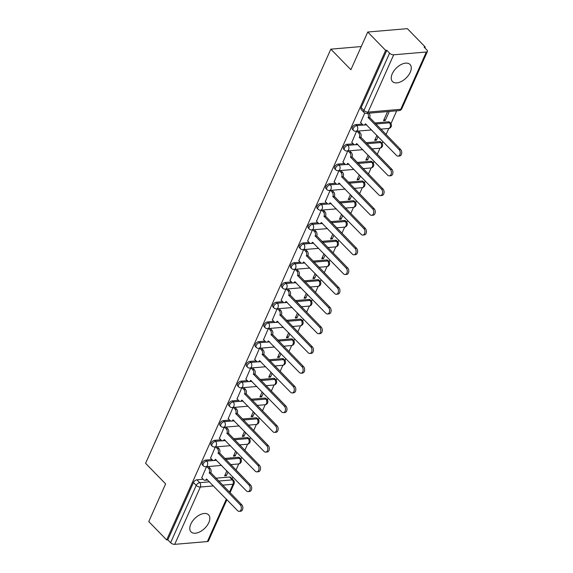 <?xml version="1.0" encoding="UTF-8"?>
<svg xmlns="http://www.w3.org/2000/svg" width="573" height="573" viewBox="0 0 573 573"><rect width="100%" height="100%" fill="white"/><g stroke="black" fill="none" stroke-linecap="round" stroke-linejoin="round"><path stroke-width="0.86" d="M208.816 522.576A12.234 6.983 135.7 0 0 208.572 514.805A12.234 6.983 135.7 0 0 199.554 514.962A12.234 6.983 135.7 0 0 190.809 524.116A12.234 6.983 135.7 0 0 191.045 531.887A12.234 6.983 135.7 0 0 200.07 531.737A12.234 6.983 135.7 0 0 208.816 522.576M410.261 72.241A12.234 6.983 135.7 0 0 410.017 64.47A12.234 6.983 135.7 0 0 400.993 64.627A12.234 6.983 135.7 0 0 392.254 73.781A12.234 6.983 135.7 0 0 392.491 81.552A12.234 6.983 135.7 0 0 401.515 81.402A12.234 6.983 135.7 0 0 410.261 72.241M211.996 459.539L205.714 460.076A3.137 1.791 135.7 0 0 202.276 462.805A3.137 1.791 135.7 0 0 202.333 464.796L203.322 465.813A3.137 1.791 -44.3 0 1 203.265 463.822A3.137 1.791 -44.3 0 1 206.703 461.093L213.349 460.527M220.82 439.806L214.538 440.343A3.137 1.791 135.7 0 0 211.1 443.072A3.137 1.791 135.7 0 0 211.165 445.063L212.153 446.08A3.137 1.791 -44.3 0 1 212.089 444.082A3.137 1.791 -44.3 0 1 215.527 441.36L222.174 440.787M229.651 420.073L223.37 420.611A3.137 1.791 135.7 0 0 219.925 423.34A3.137 1.791 135.7 0 0 219.989 425.331L220.977 426.348A3.137 1.791 -44.3 0 1 220.92 424.349A3.137 1.791 -44.3 0 1 224.358 421.628L231.005 421.055M238.475 400.341L232.194 400.878A3.137 1.791 135.7 0 0 228.756 403.6A3.137 1.791 135.7 0 0 228.82 405.598L229.809 406.608A3.137 1.791 -44.3 0 1 229.744 404.617A3.137 1.791 -44.3 0 1 233.182 401.888L239.829 401.322M247.307 380.608L241.025 381.145A3.137 1.791 135.7 0 0 237.58 383.867A3.137 1.791 135.7 0 0 237.645 385.865L238.633 386.875A3.137 1.791 -44.3 0 1 238.569 384.884A3.137 1.791 -44.3 0 1 242.014 382.155L248.661 381.589M256.131 360.868L249.849 361.405A3.137 1.791 135.7 0 0 246.411 364.134A3.137 1.791 135.7 0 0 246.469 366.126L247.457 367.143A3.137 1.791 -44.3 0 1 247.4 365.151A3.137 1.791 -44.3 0 1 250.838 362.423L257.485 361.857M264.962 341.136L258.681 341.673A3.137 1.791 135.7 0 0 255.236 344.402A3.137 1.791 135.7 0 0 255.3 346.393L256.289 347.41A3.137 1.791 -44.3 0 1 256.224 345.419A3.137 1.791 -44.3 0 1 259.669 342.69L266.309 342.124M273.787 321.403L267.505 321.94A3.137 1.791 135.7 0 0 264.067 324.669A3.137 1.791 135.7 0 0 264.124 326.66L265.113 327.677A3.137 1.791 -44.3 0 1 265.055 325.686A3.137 1.791 -44.3 0 1 268.493 322.957L275.14 322.391M282.611 301.67L276.329 302.207A3.137 1.791 135.7 0 0 272.891 304.936A3.137 1.791 135.7 0 0 272.956 306.927L273.944 307.945A3.137 1.791 -44.3 0 1 273.88 305.946A3.137 1.791 -44.3 0 1 277.325 303.224L283.964 302.651M291.442 281.937L285.161 282.475A3.137 1.791 135.7 0 0 281.723 285.204A3.137 1.791 135.7 0 0 281.78 287.195L282.768 288.205A3.137 1.791 -44.3 0 1 282.711 286.214A3.137 1.791 -44.3 0 1 286.149 283.485L292.796 282.919M300.266 262.205L293.985 262.742A3.137 1.791 135.7 0 0 290.547 265.464A3.137 1.791 135.7 0 0 290.611 267.462L291.6 268.472A3.137 1.791 -44.3 0 1 291.535 266.481A3.137 1.791 -44.3 0 1 294.973 263.752L301.62 263.186M309.098 242.472L302.816 243.002A3.137 1.791 135.7 0 0 299.371 245.731A3.137 1.791 135.7 0 0 299.435 247.722L300.424 248.739A3.137 1.791 -44.3 0 1 300.367 246.748A3.137 1.791 -44.3 0 1 303.805 244.019L310.451 243.453M317.922 222.732L311.64 223.269A3.137 1.791 135.7 0 0 308.202 225.998A3.137 1.791 135.7 0 0 308.26 227.99L309.255 229.007A3.137 1.791 -44.3 0 1 309.191 227.015A3.137 1.791 -44.3 0 1 312.629 224.287L319.276 223.721M326.753 203L320.472 203.537A3.137 1.791 135.7 0 0 317.027 206.266A3.137 1.791 135.7 0 0 317.091 208.257L318.079 209.274A3.137 1.791 -44.3 0 1 318.015 207.283A3.137 1.791 -44.3 0 1 321.46 204.554L328.107 203.988M335.577 183.267L329.296 183.804A3.137 1.791 135.7 0 0 325.858 186.533A3.137 1.791 135.7 0 0 325.915 188.524L326.904 189.541A3.137 1.791 -44.3 0 1 326.846 187.543A3.137 1.791 -44.3 0 1 330.284 184.821L336.931 184.248M344.409 163.534L338.127 164.071A3.137 1.791 135.7 0 0 334.682 166.8A3.137 1.791 135.7 0 0 334.747 168.791L335.735 169.801A3.137 1.791 -44.3 0 1 335.671 167.81A3.137 1.791 -44.3 0 1 339.116 165.088L345.755 164.515M353.233 143.802L346.952 144.339A3.137 1.791 135.7 0 0 343.514 147.06A3.137 1.791 135.7 0 0 343.571 149.059L344.559 150.069A3.137 1.791 -44.3 0 1 344.502 148.078A3.137 1.791 -44.3 0 1 347.94 145.349L354.587 144.783M362.057 124.069L355.776 124.606A3.137 1.791 135.7 0 0 352.338 127.328A3.137 1.791 135.7 0 0 352.402 129.319L353.391 130.336A3.137 1.791 -44.3 0 1 353.326 128.345A3.137 1.791 -44.3 0 1 356.764 125.616L363.411 125.05M232.079 478.813L232.889 477.008M236.004 470.046L238.74 463.929M240.882 459.145L241.713 457.275M244.829 450.314L247.565 444.197M249.706 439.405L250.544 437.543M253.66 430.581L256.396 424.464M258.538 419.672L259.368 417.81M262.484 410.848L265.22 404.731M267.362 399.94L268.2 398.077M271.308 391.115L274.052 384.992M276.193 380.207L277.024 378.338M280.14 371.376L282.876 365.259M285.017 360.474L285.855 358.605M288.964 351.643L291.7 345.526M293.842 340.742L294.68 338.872M297.795 331.91L300.531 325.793M302.673 321.009L303.504 319.14M306.619 312.178L309.356 306.061M311.497 301.269L312.335 299.407M315.451 292.445L318.187 286.328M320.328 281.536L321.159 279.674M324.275 272.712L327.011 266.588M329.153 261.804L329.991 259.934M333.106 252.972L335.842 246.856M337.984 242.071L338.815 240.202M341.931 233.24L344.667 227.123M346.808 222.338L347.646 220.469M350.755 213.507L353.498 207.39M355.632 202.606L356.47 200.736M359.586 193.774L362.322 187.658M364.464 182.866L365.302 181.004M368.41 174.042L371.146 167.925M373.288 163.133L374.126 161.271M377.242 154.309L379.978 148.192M382.119 143.4L382.95 141.538M386.066 134.576L388.802 128.452M390.944 123.668L396.695 110.811M424.844 47.888L425.238 47.007L424.084 47.108L426.871 49.966A3.137 1.468 24.1 0 1 427.422 51.448A3.137 1.468 24.1 0 1 426.362 52.007L393.694 54.8L368.059 112.107L400.728 109.314L426.362 52.007M367.751 32.031L385.643 50.388L166.657 539.938L148.765 521.58L165.626 483.884L145.578 463.313L330.836 49.156L350.891 69.727L367.751 32.031L407.346 28.65L425.238 47.007M226.922 499.677L208.436 540.998A3.137 1.468 -155.9 0 1 207.376 541.564L174.708 544.35A3.137 1.468 -155.9 0 1 170.604 542.703L167.81 539.845L193.445 482.538A3.137 1.791 -44.3 0 1 196.883 479.809L203.164 479.272M215.878 478.19L229.551 477.023L232.337 479.88A3.137 1.791 -44.3 0 1 233.455 480.224L230.668 477.359A3.137 1.791 135.7 0 0 229.551 477.023M167.81 539.845L166.657 539.938M386.796 50.295L361.169 107.595A3.137 1.791 135.7 0 0 361.226 109.586L364.013 112.451A3.137 1.791 -44.3 0 1 363.955 110.453L389.59 53.153L386.796 50.295L385.643 50.388M389.59 53.153A3.137 1.468 24.1 0 0 393.694 54.8M364.743 113.003L360.639 122.608M387.577 111.585L383.523 120.652L385.257 120.502L384.111 119.334M356.592 131.217L351.808 142.34M376.941 135.364L374.699 140.385L376.425 140.235L375.286 139.067M347.768 150.95L342.983 162.073M368.117 155.104L365.868 160.118L367.601 159.974L366.462 158.8M338.944 170.682L334.152 181.806M359.285 174.837L357.043 179.85L358.777 179.707L357.631 178.532M330.112 190.415L325.328 201.538M350.461 194.569L348.212 199.59L349.945 199.44L348.807 198.265M321.288 210.148L316.504 221.278M341.63 214.302L339.388 219.323L341.121 219.173L339.975 218.005M312.457 229.88L307.672 241.011M332.806 234.035L330.557 239.056L332.29 238.905L331.151 237.738M303.633 249.62L298.848 260.744M323.974 253.767L321.732 258.788L323.466 258.638L322.32 257.47M294.801 269.353L290.017 280.476M315.15 273.5L312.908 278.521L314.634 278.371L313.495 277.203M285.977 289.086L281.193 300.209M306.326 293.24L304.077 298.254L305.81 298.11L304.671 296.936M277.146 308.818L272.361 319.942M297.494 312.973L295.253 317.986L296.979 317.843L295.84 316.668M268.322 328.551L263.537 339.674M288.67 332.705L286.421 337.726L288.155 337.576L287.016 336.401M259.497 348.284L254.706 359.414M279.839 352.438L277.597 357.459L279.33 357.308L278.184 356.141M250.666 368.024L245.881 379.147M271.015 372.171L268.766 377.192L270.499 377.041L269.36 375.874M241.842 387.756L237.057 398.88M262.183 391.903L259.941 396.924L261.675 396.774L260.529 395.606M233.01 407.489L228.226 418.612M253.359 411.643L251.117 416.657L252.843 416.514L251.705 415.339M224.186 427.222L219.402 438.345M244.528 431.376L242.286 436.39L244.019 436.246L242.873 435.072M215.355 446.954L210.57 458.078M235.704 451.109L233.462 456.129L235.188 455.979L234.049 454.804M224.702 458.457L238.382 457.29L239.371 458.3A3.137 1.791 -44.3 0 1 240.481 458.644L239.493 457.626A3.137 1.791 135.7 0 0 238.382 457.29M233.533 438.725L247.207 437.557L248.195 438.567A3.137 1.791 -44.3 0 1 249.312 438.911L248.324 437.894A3.137 1.791 135.7 0 0 247.207 437.557M242.358 418.985L256.031 417.817L257.026 418.834A3.137 1.791 -44.3 0 1 258.137 419.178L257.148 418.161A3.137 1.791 135.7 0 0 256.031 417.817M251.189 399.252L264.862 398.085L265.851 399.102A3.137 1.791 -44.3 0 1 266.968 399.438L265.979 398.428A3.137 1.791 135.7 0 0 264.862 398.085M260.013 379.519L273.686 378.352L274.675 379.369A3.137 1.791 -44.3 0 1 275.792 379.706L274.804 378.696A3.137 1.791 135.7 0 0 273.686 378.352M268.844 359.787L282.518 358.619L283.506 359.636A3.137 1.791 -44.3 0 1 284.623 359.973L283.628 358.956A3.137 1.791 135.7 0 0 282.518 358.619M277.669 340.054L291.342 338.887L292.33 339.896A3.137 1.791 -44.3 0 1 293.448 340.24L292.459 339.223A3.137 1.791 135.7 0 0 291.342 338.887M286.493 320.321L300.173 319.154L301.162 320.164A3.137 1.791 -44.3 0 1 302.272 320.508L301.283 319.49A3.137 1.791 135.7 0 0 300.173 319.154M295.324 300.581L308.997 299.414L309.986 300.431A3.137 1.791 -44.3 0 1 311.103 300.775L310.115 299.758A3.137 1.791 135.7 0 0 308.997 299.414M304.148 280.849L317.829 279.681L318.817 280.698A3.137 1.791 -44.3 0 1 319.927 281.035L318.939 280.025A3.137 1.791 135.7 0 0 317.829 279.681M312.98 261.116L326.653 259.949L327.641 260.966A3.137 1.791 -44.3 0 1 328.759 261.302L327.77 260.292A3.137 1.791 135.7 0 0 326.653 259.949M321.804 241.383L335.477 240.216L336.473 241.233A3.137 1.791 -44.3 0 1 337.583 241.57L336.595 240.553A3.137 1.791 135.7 0 0 335.477 240.216M330.635 221.651L344.309 220.483L345.297 221.5A3.137 1.791 -44.3 0 1 346.414 221.837L345.426 220.82A3.137 1.791 135.7 0 0 344.309 220.483M339.46 201.918L353.133 200.751L354.121 201.76A3.137 1.791 -44.3 0 1 355.239 202.104L354.25 201.087A3.137 1.791 135.7 0 0 353.133 200.751M348.291 182.185L361.964 181.018L362.953 182.028A3.137 1.791 -44.3 0 1 364.07 182.372L363.074 181.355A3.137 1.791 135.7 0 0 361.964 181.018M357.115 162.446L370.788 161.278L371.777 162.295A3.137 1.791 -44.3 0 1 372.894 162.639L371.906 161.622A3.137 1.791 135.7 0 0 370.788 161.278M365.939 142.713L379.62 141.545L380.608 142.562A3.137 1.791 -44.3 0 1 381.718 142.899L380.73 141.889A3.137 1.791 135.7 0 0 379.62 141.545M374.771 122.98L388.444 121.813L389.432 122.83A3.137 1.791 -44.3 0 1 390.55 123.166L389.561 122.156A3.137 1.791 135.7 0 0 388.444 121.813M361.255 46.556L330.836 49.156M206.531 466.687L201.746 477.818M226.879 470.841L224.63 475.862L226.364 475.712L225.225 474.544M226.364 475.712L228.018 472.016M231.134 465.054L231.349 464.567M235.188 455.979L236.842 452.276M239.958 445.314L240.173 444.834M244.019 436.246L245.674 432.543M248.789 425.581L249.004 425.102M252.843 416.514L254.498 412.811M257.614 405.849L257.829 405.369M261.675 396.774L263.329 393.078M266.445 386.116L266.66 385.636M270.499 377.041L272.154 373.345M275.269 366.383L275.484 365.903M279.33 357.308L280.985 353.613M284.093 346.651L284.308 346.164M288.155 337.576L289.809 333.873M292.925 326.911L293.14 326.431M296.979 317.843L298.633 314.14M301.749 307.178L301.964 306.698M305.81 298.11L307.465 294.407M310.58 287.445L310.795 286.966M314.634 278.371L316.289 274.675M319.405 267.713L319.619 267.233M323.466 258.638L325.12 254.942M328.236 247.98L328.451 247.5M332.29 238.905L333.944 235.209M337.06 228.247L337.275 227.768M341.121 219.173L342.776 215.477M345.884 208.515L346.106 208.028M349.945 199.44L351.6 195.737M354.716 188.775L354.931 188.295M358.777 179.707L360.431 176.004M363.54 169.042L363.755 168.562M367.601 159.974L369.256 156.271M372.371 149.309L372.586 148.83M376.425 140.235L378.08 136.539M381.195 129.577L381.41 129.097M385.257 120.502L389.311 111.441M360.503 122.472L362.473 124.484A3.137 2.113 -94.9 0 0 363.869 125.086A3.137 2.113 -94.9 0 0 365.402 123.804L396.509 155.441A3.61 2.435 -94.9 0 0 398.113 156.128A3.61 2.435 -94.9 0 0 400.198 153.55A3.61 2.435 -94.9 0 0 399.109 149.625L368.174 117.601A3.137 2.113 -94.9 0 0 367.572 113.296M369.069 113.168A3.137 2.113 85.1 0 1 369.671 117.479L400.613 149.496A3.61 2.435 85.1 0 1 401.694 153.421A3.61 2.435 85.1 0 1 399.617 155.999L398.113 156.128M366.34 124.491A3.137 2.113 85.1 0 1 365.366 124.957L363.869 125.086M368.088 117.794L369.592 117.666M351.679 142.204L353.641 144.224A3.137 2.113 -94.9 0 0 355.045 144.819A3.137 2.113 -94.9 0 0 356.571 143.537L387.677 175.173A3.61 2.435 -94.9 0 0 389.289 175.861A3.61 2.435 -94.9 0 0 391.366 173.282A3.61 2.435 -94.9 0 0 390.285 169.357L359.343 137.341A3.137 2.113 -94.9 0 0 358.677 132.965L360.181 132.836A3.137 2.113 85.1 0 1 360.847 137.212L391.782 169.228A3.61 2.435 85.1 0 1 392.87 173.153A3.61 2.435 85.1 0 1 390.786 175.732L389.289 175.861M358.447 131.059L360.181 132.836M357.516 144.224A3.137 2.113 85.1 0 1 356.542 144.69L355.045 144.819M356.943 131.181L358.677 132.965M359.264 137.527L360.761 137.398M342.855 161.937L344.817 163.957A3.137 2.113 -94.9 0 0 346.214 164.551A3.137 2.113 -94.9 0 0 347.747 163.269L378.853 194.913A3.61 2.435 -94.9 0 0 380.465 195.594A3.61 2.435 -94.9 0 0 382.542 193.015A3.61 2.435 -94.9 0 0 381.453 189.09L350.518 157.074A3.137 2.113 -94.9 0 0 349.852 152.697L351.349 152.568A3.137 2.113 85.1 0 1 352.023 156.945L382.957 188.961A3.61 2.435 85.1 0 1 384.039 192.886A3.61 2.435 85.1 0 1 381.962 195.465L380.465 195.594M349.616 150.792L351.349 152.568M348.685 163.957A3.137 2.113 85.1 0 1 347.718 164.422L346.214 164.551M348.119 150.921L349.852 152.697M350.432 157.26L351.937 157.131M334.023 181.67L335.986 183.689A3.137 2.113 -94.9 0 0 337.39 184.284A3.137 2.113 -94.9 0 0 338.915 183.002L370.022 214.646A3.61 2.435 -94.9 0 0 371.633 215.326A3.61 2.435 -94.9 0 0 373.711 212.748A3.61 2.435 -94.9 0 0 372.629 208.823L341.694 176.806A3.137 2.113 -94.9 0 0 341.028 172.43L342.525 172.301A3.137 2.113 85.1 0 1 343.191 176.677L374.126 208.694A3.61 2.435 85.1 0 1 375.215 212.626A3.61 2.435 85.1 0 1 373.138 215.204L371.633 215.326M340.792 170.525L342.525 172.301M339.861 183.697A3.137 2.113 85.1 0 1 338.887 184.155L337.39 184.284M339.295 170.654L341.028 172.43M341.608 176.993L343.105 176.864M325.199 201.41L327.162 203.422A3.137 2.113 -94.9 0 0 328.558 204.017A3.137 2.113 -94.9 0 0 330.091 202.735L361.198 234.378A3.61 2.435 -94.9 0 0 362.809 235.066A3.61 2.435 -94.9 0 0 364.886 232.488A3.61 2.435 -94.9 0 0 363.798 228.555L332.863 196.539A3.137 2.113 -94.9 0 0 332.197 192.163L333.701 192.034A3.137 2.113 85.1 0 1 334.367 196.41L365.302 228.434A3.61 2.435 85.1 0 1 366.383 232.359A3.61 2.435 85.1 0 1 364.306 234.937L362.809 235.066M331.968 190.257L333.701 192.034M331.029 203.429A3.137 2.113 85.1 0 1 330.062 203.888L328.558 204.017M330.463 190.386L332.197 192.163M332.777 196.732L334.281 196.603M316.368 221.142L318.337 223.155A3.137 2.113 -94.9 0 0 319.734 223.749A3.137 2.113 -94.9 0 0 321.267 222.474L352.374 254.111A3.61 2.435 -94.9 0 0 353.978 254.799A3.61 2.435 -94.9 0 0 356.055 252.22A3.61 2.435 -94.9 0 0 354.974 248.295L324.039 216.272A3.137 2.113 -94.9 0 0 323.373 211.895L324.87 211.766A3.137 2.113 85.1 0 1 325.536 216.143L356.478 248.166A3.61 2.435 85.1 0 1 357.559 252.091A3.61 2.435 85.1 0 1 355.482 254.67L353.978 254.799M323.136 209.99L324.87 211.766M322.205 223.162A3.137 2.113 85.1 0 1 321.231 223.628L319.734 223.749M321.639 210.119L323.373 211.895M323.953 216.465L325.45 216.336M307.543 240.875L309.506 242.888A3.137 2.113 -94.9 0 0 310.903 243.489A3.137 2.113 -94.9 0 0 312.435 242.207L343.542 273.844A3.61 2.435 -94.9 0 0 345.154 274.531A3.61 2.435 -94.9 0 0 347.231 271.953A3.61 2.435 -94.9 0 0 346.149 268.028L315.207 236.004A3.137 2.113 -94.9 0 0 314.541 231.635L316.045 231.506A3.137 2.113 85.1 0 1 316.711 235.875L347.646 267.899A3.61 2.435 85.1 0 1 348.728 271.824A3.61 2.435 85.1 0 1 346.651 274.403L345.154 274.531M314.312 229.723L316.045 231.506M313.381 242.895A3.137 2.113 85.1 0 1 312.407 243.36L310.903 243.489M312.808 229.852L314.541 231.635M315.121 236.198L316.625 236.069M298.712 260.608L300.682 262.627A3.137 2.113 -94.9 0 0 302.078 263.222A3.137 2.113 -94.9 0 0 303.611 261.94L334.718 293.577A3.61 2.435 -94.9 0 0 336.322 294.264A3.61 2.435 -94.9 0 0 338.407 291.686A3.61 2.435 -94.9 0 0 337.318 287.761L306.383 255.737A3.137 2.113 -94.9 0 0 305.717 251.368L307.214 251.239A3.137 2.113 85.1 0 1 307.88 255.615L338.822 287.632A3.61 2.435 85.1 0 1 339.904 291.557A3.61 2.435 85.1 0 1 337.826 294.135L336.322 294.264M305.481 249.456L307.214 251.239M304.55 262.627A3.137 2.113 85.1 0 1 303.575 263.093L302.078 263.222M303.984 249.584L305.717 251.368M306.297 255.93L307.794 255.802M289.888 280.34L291.85 282.36A3.137 2.113 -94.9 0 0 293.247 282.955A3.137 2.113 -94.9 0 0 294.78 281.672L325.887 313.309A3.61 2.435 -94.9 0 0 327.498 313.997A3.61 2.435 -94.9 0 0 329.575 311.418A3.61 2.435 -94.9 0 0 328.494 307.493L297.552 275.477A3.137 2.113 -94.9 0 0 296.886 271.101L298.39 270.972A3.137 2.113 85.1 0 1 299.056 275.348L329.991 307.364A3.61 2.435 85.1 0 1 331.079 311.289A3.61 2.435 85.1 0 1 328.995 313.868L327.498 313.997M296.656 269.195L298.39 270.972M295.725 282.36A3.137 2.113 85.1 0 1 294.751 282.826L293.247 282.955M295.152 269.324L296.886 271.101M297.473 275.663L298.97 275.534M281.057 300.073L283.026 302.093A3.137 2.113 -94.9 0 0 284.423 302.687A3.137 2.113 -94.9 0 0 285.956 301.405L317.062 333.049A3.61 2.435 -94.9 0 0 318.667 333.73A3.61 2.435 -94.9 0 0 320.751 331.151A3.61 2.435 -94.9 0 0 319.662 327.226L288.728 295.21A3.137 2.113 -94.9 0 0 288.061 290.833L289.558 290.704A3.137 2.113 85.1 0 1 290.225 295.081L321.166 327.097A3.61 2.435 85.1 0 1 322.248 331.022A3.61 2.435 85.1 0 1 320.171 333.601L318.667 333.73M287.825 288.928L289.558 290.704M286.894 302.093A3.137 2.113 85.1 0 1 285.927 302.558L284.423 302.687M286.328 289.057L288.061 290.833M288.642 295.396L290.146 295.267M272.232 319.813L274.195 321.825A3.137 2.113 -94.9 0 0 275.599 322.42A3.137 2.113 -94.9 0 0 277.124 321.138L308.231 352.782A3.61 2.435 -94.9 0 0 309.843 353.462A3.61 2.435 -94.9 0 0 311.92 350.891A3.61 2.435 -94.9 0 0 310.838 346.959L279.903 314.942A3.137 2.113 -94.9 0 0 279.23 310.566L280.734 310.437A3.137 2.113 85.1 0 1 281.4 314.813L312.335 346.83A3.61 2.435 85.1 0 1 313.424 350.762A3.61 2.435 85.1 0 1 311.34 353.34L309.843 353.462M279.001 308.661L280.734 310.437M278.07 321.833A3.137 2.113 85.1 0 1 277.096 322.291L275.599 322.42M277.497 308.79L279.23 310.566M279.817 315.129L281.314 315.007M263.408 339.545L265.371 341.558A3.137 2.113 -94.9 0 0 266.767 342.153A3.137 2.113 -94.9 0 0 268.3 340.878L299.407 372.514A3.61 2.435 -94.9 0 0 301.018 373.202A3.61 2.435 -94.9 0 0 303.096 370.624A3.61 2.435 -94.9 0 0 302.007 366.691L271.072 334.675A3.137 2.113 -94.9 0 0 270.406 330.299L271.903 330.17A3.137 2.113 85.1 0 1 272.576 334.546L303.511 366.57A3.61 2.435 85.1 0 1 304.592 370.495A3.61 2.435 85.1 0 1 302.515 373.073L301.018 373.202M270.177 328.393L271.903 330.17M269.238 341.565A3.137 2.113 85.1 0 1 268.271 342.024L266.767 342.153M268.673 328.522L270.406 330.299M270.986 334.868L272.49 334.739M254.577 359.278L256.539 361.291A3.137 2.113 -94.9 0 0 257.943 361.892A3.137 2.113 -94.9 0 0 259.476 360.61L290.583 392.247A3.61 2.435 -94.9 0 0 292.187 392.935A3.61 2.435 -94.9 0 0 294.264 390.356A3.61 2.435 -94.9 0 0 293.183 386.431L262.248 354.408A3.137 2.113 -94.9 0 0 261.582 350.031L263.079 349.91A3.137 2.113 85.1 0 1 263.745 354.279L294.68 386.302A3.61 2.435 85.1 0 1 295.768 390.227A3.61 2.435 85.1 0 1 293.691 392.806L292.187 392.935M261.345 348.126L263.079 349.91M260.414 361.298A3.137 2.113 85.1 0 1 259.44 361.764L257.943 361.892M259.848 348.255L261.582 350.031M262.162 354.601L263.659 354.472M245.753 379.011L247.715 381.024A3.137 2.113 -94.9 0 0 249.112 381.625A3.137 2.113 -94.9 0 0 250.645 380.343L281.751 411.98A3.61 2.435 -94.9 0 0 283.363 412.667A3.61 2.435 -94.9 0 0 285.44 410.089A3.61 2.435 -94.9 0 0 284.358 406.164L253.416 374.14A3.137 2.113 -94.9 0 0 252.75 369.771L254.254 369.642A3.137 2.113 85.1 0 1 254.921 374.019L285.855 406.035A3.61 2.435 85.1 0 1 286.937 409.96A3.61 2.435 85.1 0 1 284.86 412.539L283.363 412.667M252.521 367.859L254.254 369.642M251.59 381.031A3.137 2.113 85.1 0 1 250.616 381.496L249.112 381.625M251.017 367.988L252.75 369.771M253.33 374.334L254.835 374.205M236.921 398.744L238.891 400.763A3.137 2.113 -94.9 0 0 240.288 401.358A3.137 2.113 -94.9 0 0 241.82 400.076L272.927 431.713A3.61 2.435 -94.9 0 0 274.531 432.4A3.61 2.435 -94.9 0 0 276.609 429.822A3.61 2.435 -94.9 0 0 275.527 425.897L244.592 393.88A3.137 2.113 -94.9 0 0 243.926 389.504L245.423 389.375A3.137 2.113 85.1 0 1 246.089 393.751L277.031 425.768A3.61 2.435 85.1 0 1 278.113 429.693A3.61 2.435 85.1 0 1 276.036 432.271L274.531 432.4M243.69 387.599L245.423 389.375M242.759 400.763A3.137 2.113 85.1 0 1 241.785 401.229L240.288 401.358M242.193 387.72L243.926 389.504M244.506 394.066L246.003 393.938M228.097 418.476L230.06 420.496A3.137 2.113 -94.9 0 0 231.456 421.091A3.137 2.113 -94.9 0 0 232.989 419.808L264.096 451.452A3.61 2.435 -94.9 0 0 265.707 452.133A3.61 2.435 -94.9 0 0 267.784 449.554A3.61 2.435 -94.9 0 0 266.703 445.629L235.761 413.613A3.137 2.113 -94.9 0 0 235.095 409.237L236.599 409.108A3.137 2.113 85.1 0 1 237.265 413.484L268.2 445.5A3.61 2.435 85.1 0 1 269.289 449.425A3.61 2.435 85.1 0 1 267.204 452.004L265.707 452.133M234.866 407.331L236.599 409.108M233.934 420.496A3.137 2.113 85.1 0 1 232.96 420.962L231.456 421.091M233.361 407.46L235.095 409.237M235.675 413.799L237.179 413.67M219.266 438.216L221.235 440.229A3.137 2.113 -94.9 0 0 222.632 440.823A3.137 2.113 -94.9 0 0 224.165 439.541L255.272 471.185A3.61 2.435 -94.9 0 0 256.876 471.865A3.61 2.435 -94.9 0 0 258.96 469.287A3.61 2.435 -94.9 0 0 257.871 465.362L226.937 433.346A3.137 2.113 -94.9 0 0 226.271 428.969L227.768 428.84A3.137 2.113 85.1 0 1 228.434 433.217L259.376 465.233A3.61 2.435 85.1 0 1 260.457 469.165A3.61 2.435 85.1 0 1 258.38 471.744L256.876 471.865M226.034 427.064L227.768 428.84M225.103 440.236A3.137 2.113 85.1 0 1 224.129 440.694L222.632 440.823M224.537 427.193L226.271 428.969M226.851 433.532L228.355 433.403M210.441 457.949L212.404 459.961A3.137 2.113 -94.9 0 0 213.808 460.556A3.137 2.113 -94.9 0 0 215.333 459.274L246.44 490.918A3.61 2.435 -94.9 0 0 248.052 491.605A3.61 2.435 -94.9 0 0 250.129 489.027A3.61 2.435 -94.9 0 0 249.047 485.095L218.105 453.078A3.137 2.113 -94.9 0 0 217.439 448.702L218.943 448.573A3.137 2.113 85.1 0 1 219.609 452.949L250.544 484.973A3.61 2.435 85.1 0 1 251.633 488.898A3.61 2.435 85.1 0 1 249.549 491.476L248.052 491.605M217.21 446.797L218.943 448.573M216.279 459.969A3.137 2.113 85.1 0 1 215.305 460.427L213.808 460.556M215.706 446.926L217.439 448.702M218.026 453.272L219.523 453.143M201.617 477.681L203.58 479.694A3.137 2.113 -94.9 0 0 204.976 480.289A3.137 2.113 -94.9 0 0 206.509 479.014L237.616 510.65A3.61 2.435 -94.9 0 0 239.22 511.338A3.61 2.435 -94.9 0 0 241.305 508.76A3.61 2.435 -94.9 0 0 240.216 504.834L209.281 472.811A3.137 2.113 -94.9 0 0 208.615 468.435L210.112 468.306A3.137 2.113 85.1 0 1 210.778 472.682L241.72 504.706A3.61 2.435 85.1 0 1 242.802 508.631A3.61 2.435 85.1 0 1 240.724 511.209L239.22 511.338M208.379 466.529L210.112 468.306M207.447 479.701A3.137 2.113 85.1 0 1 206.481 480.167L204.976 480.289M206.882 466.658L208.615 468.435M209.195 473.004L210.699 472.875M205.714 460.076L206.703 461.093A3.137 2.113 85.1 0 1 207.369 465.469A3.137 2.113 -94.9 0 1 205.836 466.751L221.579 465.405M214.538 440.343L215.527 441.36A3.137 2.113 85.1 0 1 216.2 445.737A3.137 2.113 -94.9 0 1 214.667 447.012L230.403 445.672M223.37 420.611L224.358 421.628A3.137 2.113 85.1 0 1 225.024 425.997A3.137 2.113 -94.9 0 1 223.491 427.279L239.235 425.94M232.194 400.878L233.182 401.888A3.137 2.113 85.1 0 1 233.848 406.264A3.137 2.113 -94.9 0 1 232.323 407.546L248.059 406.2M241.025 381.145L242.014 382.155A3.137 2.113 85.1 0 1 242.68 386.531A3.137 2.113 -94.9 0 1 241.147 387.814L256.883 386.467M249.849 361.405L250.838 362.423A3.137 2.113 85.1 0 1 251.504 366.799A3.137 2.113 -94.9 0 1 249.971 368.081L265.714 366.734M258.681 341.673L259.669 342.69A3.137 2.113 85.1 0 1 260.335 347.066A3.137 2.113 -94.9 0 1 258.803 348.348L274.539 347.002M267.505 321.94L268.493 322.957A3.137 2.113 85.1 0 1 269.16 327.333A3.137 2.113 -94.9 0 1 267.627 328.608L283.37 327.269M276.329 302.207L277.325 303.224A3.137 2.113 85.1 0 1 277.991 307.594A3.137 2.113 -94.9 0 1 276.458 308.876L292.194 307.536M285.161 282.475L286.149 283.485A3.137 2.113 85.1 0 1 286.815 287.861A3.137 2.113 -94.9 0 1 285.282 289.143L301.026 287.796M293.985 262.742L294.973 263.752A3.137 2.113 85.1 0 1 295.639 268.128A3.137 2.113 -94.9 0 1 294.114 269.41L309.85 268.064M302.816 243.002L303.805 244.019A3.137 2.113 85.1 0 1 304.471 248.396A3.137 2.113 -94.9 0 1 302.938 249.678L318.681 248.331M311.64 223.269L312.629 224.287A3.137 2.113 85.1 0 1 313.295 228.663A3.137 2.113 -94.9 0 1 311.769 229.945L327.505 228.598M320.472 203.537L321.46 204.554A3.137 2.113 85.1 0 1 322.126 208.93A3.137 2.113 -94.9 0 1 320.594 210.212L336.33 208.866M329.296 183.804L330.284 184.821A3.137 2.113 85.1 0 1 330.95 189.197A3.137 2.113 -94.9 0 1 329.418 190.472L345.161 189.133M338.127 164.071L339.116 165.088A3.137 2.113 85.1 0 1 339.782 169.458A3.137 2.113 -94.9 0 1 338.249 170.74L353.985 169.4M346.952 144.339L347.94 145.349A3.137 2.113 85.1 0 1 348.606 149.725A3.137 2.113 -94.9 0 1 347.073 151.007L362.816 149.66M355.776 124.606L356.764 125.616A3.137 2.113 85.1 0 1 357.437 129.992A3.137 2.113 -94.9 0 1 355.905 131.274L371.641 129.928M196.883 479.809L199.676 482.674L209.525 481.829M218.664 481.048L232.337 479.88A3.137 2.113 -94.9 0 1 233.003 484.257L222.653 485.138M213.514 485.918L200.342 487.043L174.708 544.35M207.376 541.564L226.364 499.104M229.479 492.143L233.003 484.257A3.137 1.468 24.1 0 0 234.071 483.691A3.137 3.137 0 0 0 233.455 480.224M215.749 460.32L216.551 460.248M225.69 459.467L239.371 458.3A3.137 2.113 -94.9 0 1 240.037 462.676A3.137 2.113 -94.9 0 1 238.504 463.958A3.137 3.137 0 0 0 240.481 458.644M224.573 440.587L225.382 440.515M234.522 439.735L248.195 438.567A3.137 2.113 -94.9 0 1 248.861 442.943A3.137 2.113 -94.9 0 1 247.328 444.225A3.137 3.137 0 0 0 249.312 438.911M233.404 420.854L234.207 420.783M243.346 420.002L257.026 418.834A3.137 2.113 -94.9 0 1 257.692 423.211A3.137 2.113 -94.9 0 1 256.16 424.493A3.137 3.137 0 0 0 258.137 419.178M242.229 401.121L243.038 401.05M252.177 400.269L265.851 399.102A3.137 2.113 -94.9 0 1 266.517 403.478A3.137 2.113 -94.9 0 1 264.984 404.76A3.137 3.137 0 0 0 266.968 399.438M251.06 381.382L251.862 381.317M261.002 380.536L274.675 379.369A3.137 2.113 -94.9 0 1 275.348 383.745A3.137 2.113 -94.9 0 1 273.815 385.02A3.137 3.137 0 0 0 275.792 379.706M259.884 361.649L260.694 361.584M269.833 360.804L283.506 359.636A3.137 2.113 -94.9 0 1 284.172 364.005A3.137 2.113 -94.9 0 1 282.639 365.288A3.137 3.137 0 0 0 284.623 359.973M268.716 341.916L269.518 341.845M278.657 341.064L292.33 339.896A3.137 2.113 -94.9 0 1 292.996 344.273A3.137 2.113 -94.9 0 1 291.471 345.555A3.137 3.137 0 0 0 293.448 340.24M277.54 322.184L278.349 322.112M287.488 321.331L301.162 320.164A3.137 2.113 -94.9 0 1 301.828 324.54A3.137 2.113 -94.9 0 1 300.295 325.822A3.137 3.137 0 0 0 302.272 320.508M286.364 302.451L287.173 302.379M296.313 301.599L309.986 300.431A3.137 2.113 -94.9 0 1 310.652 304.807A3.137 2.113 -94.9 0 1 309.119 306.089A3.137 3.137 0 0 0 311.103 300.775M295.195 282.718L295.997 282.647M305.137 281.866L318.817 280.698A3.137 2.113 -94.9 0 1 319.483 285.075A3.137 2.113 -94.9 0 1 317.951 286.357A3.137 3.137 0 0 0 319.927 281.035M304.019 262.978L304.829 262.914M313.968 262.133L327.641 260.966A3.137 2.113 -94.9 0 1 328.308 265.342A3.137 2.113 -94.9 0 1 326.775 266.624A3.137 3.137 0 0 0 328.759 261.302M312.851 243.246L313.653 243.181M322.792 242.4L336.473 241.233A3.137 2.113 -94.9 0 1 337.139 245.609A3.137 2.113 -94.9 0 1 335.606 246.884A3.137 3.137 0 0 0 337.583 241.57M321.675 223.513L322.484 223.449M331.624 222.668L345.297 221.5A3.137 2.113 -94.9 0 1 345.963 225.869A3.137 2.113 -94.9 0 1 344.43 227.152A3.137 3.137 0 0 0 346.414 221.837M330.506 203.78L331.309 203.709M340.448 202.928L354.121 201.76A3.137 2.113 -94.9 0 1 354.787 206.137A3.137 2.113 -94.9 0 1 353.262 207.419A3.137 3.137 0 0 0 355.239 202.104M339.331 184.048L340.14 183.976M349.279 183.195L362.953 182.028A3.137 2.113 -94.9 0 1 363.619 186.404A3.137 2.113 -94.9 0 1 362.086 187.686A3.137 3.137 0 0 0 364.07 182.372M348.162 164.315L348.964 164.243M358.104 163.463L371.777 162.295A3.137 2.113 -94.9 0 1 372.443 166.671A3.137 2.113 -94.9 0 1 370.917 167.953A3.137 3.137 0 0 0 372.894 162.639M356.986 144.582L357.796 144.511M366.928 143.73L380.608 142.562A3.137 2.113 -94.9 0 1 381.274 146.939A3.137 2.113 -94.9 0 1 379.741 148.221A3.137 3.137 0 0 0 381.718 142.899M365.81 124.842L366.62 124.778M375.759 123.997L389.432 122.83A3.137 2.113 -94.9 0 1 390.098 127.206A3.137 2.113 -94.9 0 1 388.566 128.481A3.137 3.137 0 0 0 390.55 123.166M361.169 107.595L363.955 110.453A3.137 1.468 -155.9 0 0 368.059 112.107A3.137 2.113 85.1 0 1 366.527 113.382L399.195 110.596A3.137 3.137 0 0 0 401.795 108.748L427.422 51.448M193.445 482.538L196.231 485.395A3.137 1.791 -44.3 0 1 199.676 482.674A3.137 2.113 -94.9 0 1 200.342 487.043A3.137 1.468 -155.9 0 1 196.231 485.395L170.604 542.703M401.795 108.748A3.137 1.468 24.1 0 1 400.728 109.314A3.137 2.113 85.1 0 1 399.195 110.596M368.174 117.601L369.671 117.479M399.109 149.625L400.613 149.496M359.343 137.341L360.847 137.212M390.285 169.357L391.782 169.228M350.518 157.074L352.023 156.945M381.453 189.09L382.957 188.961M341.694 176.806L343.191 176.677M372.629 208.823L374.126 208.694M332.863 196.539L334.367 196.41M363.798 228.555L365.302 228.434M324.039 216.272L325.536 216.143M354.974 248.295L356.478 248.166M315.207 236.004L316.711 235.875M346.149 268.028L347.646 267.899M306.383 255.737L307.88 255.615M337.318 287.761L338.822 287.632M297.552 275.477L299.056 275.348M328.494 307.493L329.991 307.364M288.728 295.21L290.225 295.081M319.662 327.226L321.166 327.097M279.903 314.942L281.4 314.813M310.838 346.959L312.335 346.83M271.072 334.675L272.576 334.546M302.007 366.691L303.511 366.57M262.248 354.408L263.745 354.279M293.183 386.431L294.68 386.302M253.416 374.14L254.921 374.019M284.358 406.164L285.855 406.035M244.592 393.88L246.089 393.751M275.527 425.897L277.031 425.768M235.761 413.613L237.265 413.484M266.703 445.629L268.2 445.5M226.937 433.346L228.434 433.217M257.871 465.362L259.376 465.233M218.105 453.078L219.609 452.949M249.047 485.095L250.544 484.973M209.281 472.811L210.778 472.682M240.216 504.834L241.72 504.706M388.566 128.481L380.78 129.147M353.391 130.336A3.137 3.137 0 0 0 355.905 131.274M379.741 148.221L371.956 148.88M344.559 150.069A3.137 3.137 0 0 0 347.073 151.007M370.917 167.953L363.124 168.62M335.735 169.801A3.137 3.137 0 0 0 338.249 170.74M362.086 187.686L354.3 188.352M326.904 189.541A3.137 3.137 0 0 0 329.418 190.472M353.262 207.419L345.469 208.085M318.079 209.274A3.137 3.137 0 0 0 320.594 210.212M344.43 227.152L336.645 227.818M309.255 229.007A3.137 3.137 0 0 0 311.769 229.945M335.606 246.884L327.82 247.55M300.424 248.739A3.137 3.137 0 0 0 302.938 249.678M326.775 266.624L318.989 267.283M291.6 268.472A3.137 3.137 0 0 0 294.114 269.41M317.951 286.357L310.165 287.023M282.768 288.205A3.137 3.137 0 0 0 285.282 289.143M309.119 306.089L301.334 306.756M273.944 307.945A3.137 3.137 0 0 0 276.458 308.876M300.295 325.822L292.509 326.488M265.113 327.677A3.137 3.137 0 0 0 267.627 328.608M291.471 345.555L283.678 346.221M256.289 347.41A3.137 3.137 0 0 0 258.803 348.348M282.639 365.288L274.854 365.954M247.457 367.143A3.137 3.137 0 0 0 249.971 368.081M273.815 385.02L266.022 385.686M238.633 386.875A3.137 3.137 0 0 0 241.147 387.814M264.984 404.76L257.198 405.419M229.809 406.608A3.137 3.137 0 0 0 232.323 407.546M256.16 424.493L248.374 425.159M220.977 426.348A3.137 3.137 0 0 0 223.491 427.279M247.328 444.225L239.543 444.892M212.153 446.08A3.137 3.137 0 0 0 214.667 447.012M238.504 463.958L230.718 464.624M203.322 465.813A3.137 3.137 0 0 0 205.836 466.751M230.038 492.716L234.071 483.691M364.013 112.451A3.137 3.137 0 0 0 366.527 113.382"/></g></svg>
